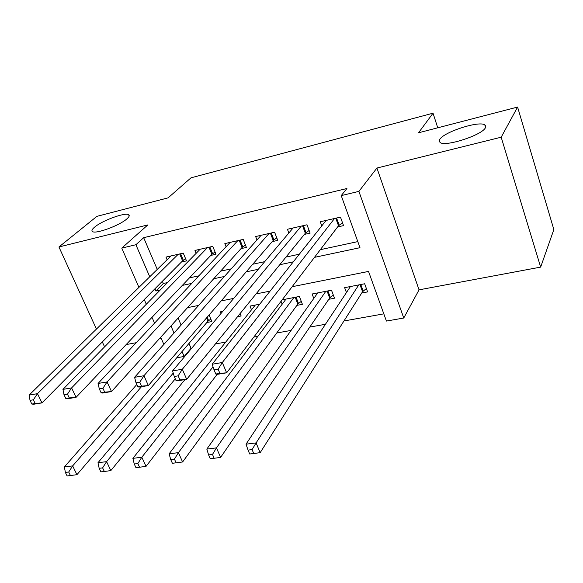 <?xml version="1.0" encoding="UTF-8"?>
<svg xmlns="http://www.w3.org/2000/svg" width="583" height="583" viewBox="0 0 583 583"><rect width="100%" height="100%" fill="white"/><g stroke="black" fill="none" stroke-linecap="round" stroke-linejoin="round"><path stroke-width="0.87" d="M126.817 218.938C119.602 225.483 95.772 234.257 92.537 231.589C91.32 230.788 92.012 229.301 94.621 227.122C102.236 220.549 125.214 212.139 128.617 214.704C129.812 215.448 129.207 216.854 126.817 218.938M485.399 127.772C482.039 135.125 445.82 146.923 440.223 142.587L439.167 141.246L439.779 139.373C443.962 131.977 478.738 120.659 484.779 124.828L485.814 126.059L485.399 127.772M188.979 343.431L191.056 348.291L184.162 356.461L176.744 357.765M126.154 344.575L136.24 342.695M159.771 338.293L161.076 338.053M138.936 287.383L121.774 248.11L147.82 224.921L58.934 246.981L96.895 216.359L168.108 197.856L191.005 177.83L433.031 113.189L418.521 132.8L517.595 107.061L553.85 229.564L540.652 267.116L501.183 137.202L376.931 168.042L358.902 191.377L403.749 318.026L386.412 321.065L368.536 271.423L292.149 286.712M376.931 168.042L419.046 289.846L540.652 267.116M419.046 289.846L403.749 318.026M191.056 348.291L191.756 348.168M215.433 343.941L225.716 342.097M253.824 337.076L257.861 336.355M276.743 332.98L291.085 330.423M309.792 327.078L325.431 324.286M343.941 320.978L383.818 313.858M58.934 246.981L96.443 329.06M102.324 341.93L104.576 346.856M517.595 107.061L501.183 137.202M181.437 262.015L186.509 260.878L183.266 253.124L165.987 257.081L167.117 259.734M210.762 255.434L215.987 254.261L212.773 246.369L194.962 250.442L196.15 253.321M241.005 248.642L246.39 247.432L243.206 239.402L224.834 243.607L226.095 246.726M272.195 241.639L277.756 240.393L274.6 232.209L255.645 236.552L256.979 239.956M304.384 234.41L310.12 233.12L307.001 224.79L287.434 229.272L288.862 233.011M361.73 293.016L367.603 291.901L364.652 283.768L344.633 287.667L346.448 292.557M328.805 299.29L334.489 298.204L331.501 290.217L312.109 293.992L313.8 298.43M296.9 305.368L302.409 304.319L299.385 296.47L282.172 299.822M237.58 316.664L241.136 315.986L240.13 313.523M178.107 318.063L181.116 325.088M281.05 301.302L282.172 304.173M259.741 304.188L250.02 306.075L251.513 309.792M222.779 311.38L220.359 311.847L221.03 313.45M209.1 314.958L211.862 321.561L206.827 322.523M314.485 257.358L359.988 247.695L341.23 195.604L346.921 188.506L143.673 237.689L157.257 269.404M162.351 281.298L163.298 283.498L167.496 282.595M189.482 277.858L198.832 275.839M220.607 271.153L231.218 268.865M252.752 264.23L264.704 261.658M285.976 257.074L299.349 254.195M320.329 249.677L357.794 241.61M337.623 226.947L343.547 225.614L340.472 217.131L320.256 221.759L321.787 225.883M437.746 127.808L433.031 113.189M121.774 248.11L135.897 244.729L149.744 276.779M143.673 237.689L135.897 244.729M341.23 195.604L358.902 191.377M163.867 344.444L160.726 337.251M154.553 323.128L152.017 317.327M146.297 304.239L144.263 299.575M170.972 325.933L174.04 333.031M182.042 351.556L184.162 356.461M270.089 291.121L256.039 293.934M233.717 298.401L221.197 300.908M198.643 305.419L187.551 307.642M154.932 288.789L155.894 291.019L160.128 290.115M182.311 285.408L191.749 283.404M213.735 278.74L224.44 276.466M246.201 271.853L258.269 269.288M279.76 264.726L293.278 261.854M163.298 283.498L155.894 291.019M334.533 218.487L222.312 362.517L212.161 364.229L326.116 220.418M342.52 222.772L338.519 225.767L226.634 372.814L216.497 374.461L215.812 374.024L219.878 373.36L218.137 369.236L214.063 369.906L215.812 374.024M218.137 369.236L222.312 362.517L226.634 372.814L219.878 373.36M212.161 364.229L214.063 369.906M350.434 286.537L246.033 444.173L256.083 442.912L260.171 452.656L362.56 291.719L366.379 288.541M252.089 449.602L248.052 450.098L249.706 453.997L253.736 453.508L252.089 449.602L256.083 442.912L358.771 284.912M248.052 450.098L246.033 444.173M260.171 452.656L253.736 453.508M301.258 226.109L182.326 369.258L172.583 370.897L293.103 227.975M309.121 230.453L305.339 233.236L186.698 379.314L176.962 380.903L176.015 380.517L179.921 379.883L178.158 375.846L174.251 376.494L176.015 380.517M178.158 375.846L182.326 369.258L186.698 379.314L179.921 379.883M172.583 370.897L174.251 376.494M269.033 233.484L143.943 375.729L134.586 377.303L261.133 235.292M276.779 237.879L273.201 240.466L148.352 385.567L139.002 387.09L137.807 386.755L141.56 386.143L139.782 382.2L136.028 382.82L137.807 386.755M139.782 382.2L143.943 375.729L148.352 385.567L141.56 386.143M134.586 377.303L136.028 382.82M237.813 240.633L107.061 381.945L98.068 383.461L230.154 242.39M245.45 245.064L242.062 247.469L111.506 391.565L102.521 393.029L101.099 392.745L104.707 392.155L102.914 388.3L99.307 388.897L101.099 392.745M102.914 388.3L107.061 381.945L111.506 391.565L104.707 392.155M98.068 383.461L99.307 388.897M207.548 247.564L71.6 387.921L62.949 389.378L200.122 249.262M215.076 252.016L211.877 254.261L76.074 397.344L67.424 398.75L65.799 398.502L69.268 397.941L67.468 394.166L63.999 394.742L65.799 398.502M67.468 394.166L71.6 387.921L76.074 397.344L69.268 397.941M62.949 389.378L63.999 394.742M317.728 292.899L206.819 449.085L216.475 447.875L220.622 457.415L329.686 298L333.308 295.049M212.489 454.449L208.612 454.922L210.281 458.734L214.158 458.267L212.489 454.449L216.475 447.875L325.81 291.325M208.612 454.922L206.819 449.085M220.622 457.415L214.158 458.267M286.034 299.072L169.136 453.807L178.42 452.648L182.603 461.984L297.833 304.086L301.265 301.345M174.434 459.098L170.71 459.55L172.393 463.281L176.117 462.836L174.434 459.098L178.42 452.648L293.861 297.541M170.71 459.55L169.136 453.807M182.603 461.984L176.117 462.836M255.303 305.047L132.88 458.355L141.815 457.232L146.034 466.378L217.182 374.352M137.836 463.565L134.258 464.01L135.956 467.661L139.534 467.231L137.836 463.565L141.815 457.232L213.035 366.845M134.258 464.01L132.88 458.355M146.034 466.378L139.534 467.231M173.238 373.091L97.98 462.727L106.587 461.649L110.836 470.605L184.949 379.606M102.615 467.872L99.168 468.295L100.881 471.873L104.328 471.465L102.615 467.872L106.587 461.649L175.279 378.833M99.168 468.295L97.98 462.727M110.836 470.605L104.328 471.465M178.194 254.283L37.48 393.671L29.15 395.077L170.994 255.93M185.62 258.757L182.588 260.856L41.976 402.897L33.646 404.252L31.832 404.048L35.169 403.502L33.362 399.807L30.017 400.361L31.832 404.048M33.362 399.807L37.48 393.671L41.976 402.897L35.169 403.502M29.15 395.077L30.017 400.361M136.794 384.503L64.363 466.939L72.656 465.904L76.927 474.686L207.905 321.262L210.813 319.054M68.699 472.019L65.376 472.427L67.096 475.939L70.419 475.539L68.699 472.019L72.656 465.904L141.494 386.682M65.376 472.427L64.363 466.939M76.927 474.686L70.419 475.539M336.58 218.02L339.182 225.162M335.764 218.21L338.519 225.767M362.56 291.719L359.988 284.679M363.18 291.07L360.797 284.519M303.386 225.621L306.017 232.632M302.548 225.81L305.339 233.236M271.233 232.981L273.901 239.868M270.381 233.178L273.201 240.466M240.087 240.116L242.776 246.879M239.212 240.313L242.062 247.469M209.887 247.024L212.606 253.671M208.998 247.228L211.877 254.261M329.686 298L327.085 291.077M330.335 297.352L327.916 290.917M297.833 304.086L295.202 297.286M298.496 303.444L296.055 297.119M180.599 253.729L183.332 260.266M179.695 253.94L182.588 260.856M207.905 321.262L206.52 317.961M208.612 320.635L207.176 317.203M484.779 124.828L485.581 127.437M128.617 214.704L129.178 216.001"/></g></svg>
